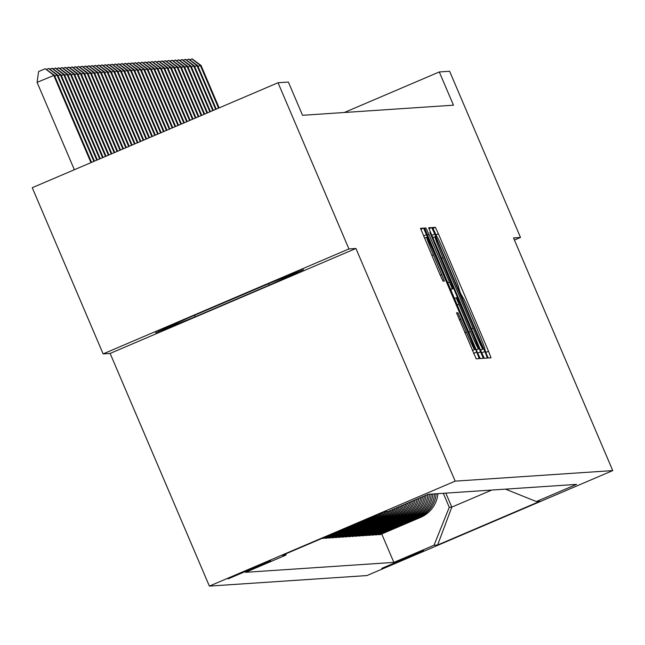 <?xml version="1.0" encoding="UTF-8"?>
<svg xmlns="http://www.w3.org/2000/svg" width="645" height="645" viewBox="0 0 645 645"><rect width="100%" height="100%" fill="white"/><g stroke="black" fill="none" stroke-linecap="round" stroke-linejoin="round"><path stroke-width="0.97" d="M486.137 353.452L488.265 358.007L491.047 357.822L488.523 351.283L438.423 233.829L435.383 227.322L432.601 227.508L436.859 236.618A22.704 0.79 66.9 0 1 446.598 257.444L450.774 267.232A22.704 0.79 66.9 0 1 458.853 288.162L460.248 292.774L462.739 297.305A22.704 0.79 66.9 0 1 472.487 318.13L476.655 327.918A22.704 0.79 66.9 0 1 484.734 348.848A22.704 0.79 66.9 0 0 484.734 348.848L486.137 353.452M228.12 578.871L270.65 560.715L228.12 578.871M456.547 312.817L476.163 358.822L479.259 358.612L476.736 352.073L423.588 228.112L420.5 228.314L440.003 274.665L443.042 281.172L444.373 281.083L433.424 254.799A18.979 0.661 66.9 0 1 426.676 237.304A18.979 0.661 66.9 0 1 434.827 254.711L467.81 332.03A18.979 0.661 66.9 0 1 474.559 349.534A18.979 0.661 66.9 0 1 466.408 332.127L457.869 312.728L456.547 312.817M355.927 248.47L348.929 248.946L278.035 82.745L32.25 187.711L103.136 353.903L110.134 353.436L209.375 586.103L455.168 481.146L355.927 248.47L110.134 353.436M514.42 240.053L520.507 237.457L513.509 237.924L612.75 470.592L455.168 481.146M520.507 237.457L449.621 71.264L439.285 71.958L344.349 112.496M278.035 82.745L288.371 82.06L302.545 115.294L453.467 105.191L439.285 71.958M481.259 351.767L484.306 358.273L487.394 358.072L484.871 351.525L434.778 234.071L431.731 227.564L428.635 227.774L481.259 351.767M483.323 358.338L480.235 358.547L477.187 352.041L424.571 228.048L425.894 227.959L428.941 234.466L452.298 288.605L453.177 288.549L450.653 282.002L429.868 232.385L483.323 358.338M423.58 550.717L381.792 568.342L423.58 550.717M209.375 586.103L366.965 575.558L612.75 470.592M505.487 489.136L536.342 501.544L576.533 484.379L428.28 494.304L388.088 511.469L384.493 511.711L282.188 555.393L285.791 555.151L245.6 572.317L393.845 562.392L434.037 545.227L449.267 507.293L443.3 493.296M536.342 501.544L539.938 501.302L437.641 544.993L434.037 545.227M348.929 248.946L103.136 353.903M445.832 493.127L451.798 507.123L491.772 490.055M449.267 507.293L451.798 507.123L437.641 544.993M381.735 533.987L393.845 562.392M378.397 534.205L378.607 534.697L380.34 534.576L420.532 517.419A28.912 28.888 -93.8 0 0 437.939 493.659M375.067 534.431L375.277 534.923L377.011 534.802L417.194 517.637A28.912 28.888 -93.8 0 0 434.609 493.885M371.73 534.657L371.939 535.14L373.673 535.028L413.864 517.862A28.912 28.888 -93.8 0 0 431.271 494.102M368.4 534.874L368.609 535.366L370.343 535.245L410.534 518.088A28.912 28.888 -93.8 0 0 427.925 494.457M365.07 535.1L365.272 535.592L367.005 535.471L407.197 518.306A28.912 28.888 -93.8 0 0 424.434 495.949M361.732 535.326L361.942 535.81L363.675 535.697L403.867 518.532A28.912 28.888 -93.8 0 0 420.887 497.464M358.402 535.543L358.612 536.035L360.345 535.922L400.529 518.757A28.912 28.888 -93.8 0 0 417.259 499.012M355.064 535.769L355.274 536.261L357.007 536.14L397.199 518.975A28.912 28.888 -93.8 0 0 413.566 500.593M351.735 535.995L351.944 536.479L353.678 536.366L393.869 519.201A28.912 28.888 -93.8 0 0 409.777 502.205M348.405 536.213L348.606 536.704L350.34 536.592L390.531 519.427A28.912 28.888 -93.8 0 0 405.899 503.866M345.067 536.438L345.277 536.93L347.01 536.809L387.202 519.644A28.912 28.888 -93.8 0 0 401.908 505.567M341.737 536.664L341.947 537.148L343.68 537.035L383.864 519.87A28.912 28.888 -93.8 0 0 397.78 507.333M338.407 536.882L338.609 537.374L340.342 537.261L380.534 520.096A28.912 28.888 -93.8 0 0 393.474 509.171M335.069 537.108L335.279 537.599L337.012 537.479L377.204 520.322A28.912 28.888 -93.8 0 0 388.951 511.098M331.74 537.333L331.949 537.817L333.675 537.704L373.866 520.539A28.912 28.888 -93.8 0 0 385.371 511.646M328.402 537.559L328.611 538.043L330.345 537.93L370.536 520.765A28.912 28.888 -93.8 0 0 380.921 513.235M325.072 537.777L325.282 538.269L327.015 538.148L367.199 520.991A28.912 28.888 -93.8 0 0 375.608 515.5M321.919 538.43L323.677 538.373L363.869 521.208A28.912 28.888 -93.8 0 0 369.174 518.249M378.607 534.697L418.799 517.532A28.912 28.888 -93.8 0 0 436.205 493.772M375.277 534.923L415.461 517.758A28.912 28.888 -93.8 0 0 432.876 493.997M371.939 535.14L412.131 517.975A28.912 28.888 -93.8 0 0 429.538 494.223M368.609 535.366L408.801 518.201A28.912 28.888 -93.8 0 0 426.119 495.231M365.272 535.592L405.463 518.427A28.912 28.888 -93.8 0 0 422.596 496.731M361.942 535.81L402.133 518.653A28.912 28.888 -93.8 0 0 419.008 498.262M358.612 536.035L398.795 518.87A28.912 28.888 -93.8 0 0 415.348 499.827M355.274 536.261L395.466 519.096A28.912 28.888 -93.8 0 0 411.607 501.423M351.944 536.479L392.136 519.322A28.912 28.888 -93.8 0 0 407.777 503.06M348.606 536.704L388.798 519.539A28.912 28.888 -93.8 0 0 403.834 504.745M345.277 536.93L385.468 519.765A28.912 28.888 -93.8 0 0 399.779 506.478M341.947 537.148L382.13 519.991A28.912 28.888 -93.8 0 0 395.562 508.276M338.609 537.374L378.8 520.209A28.912 28.888 -93.8 0 0 391.16 510.155M335.279 537.599L375.471 520.434A28.912 28.888 -93.8 0 0 386.968 511.541M331.949 537.817L372.133 520.66A28.912 28.888 -93.8 0 0 383.275 512.227M328.611 538.043L368.803 520.878A28.912 28.888 -93.8 0 0 378.236 514.379M325.282 538.269L365.473 521.104A28.912 28.888 -93.8 0 0 372.488 516.83M321.944 538.486L362.135 521.329A28.912 28.888 -93.8 0 0 363.901 520.499M286.42 553.587L285.791 555.151M189.985 317.163L155.542 332.796L195.129 316.816L269.15 285.211L303.585 269.578L263.998 285.55L189.985 317.163M268.562 283.824L269.15 285.211M194.54 315.445L195.129 316.816M483.21 348.953L437.471 241.278L434.956 236.747A22.704 0.79 66.9 0 0 434.948 236.747A22.704 0.79 66.9 0 0 443.026 257.686L473.083 328.152A22.704 0.79 66.9 0 0 482.831 348.977L480.549 350.09L483.21 348.953M470.342 331.522A18.979 0.661 66.9 0 0 478.493 348.929A18.979 0.661 66.9 0 0 471.737 331.433L460.119 304.19L457.071 297.684L456.192 297.74L470.342 331.522L468.73 332.207M219.147 107.9L201.014 65.395L200.345 65.443L218.566 108.15M189.767 59.816L192.145 58.897L201.014 65.395M191.879 58.913L200.345 65.443L198.031 66.435M216.244 109.142L197.684 65.621L197.015 65.661L215.664 109.384M186.429 60.041L188.816 59.122L197.684 65.621M188.55 59.138L197.015 65.661L194.693 66.653M213.342 110.376L194.347 65.846L193.685 65.887L212.761 110.626M183.099 60.259L185.478 59.34L194.347 65.846M185.212 59.356L193.685 65.887L191.363 66.878M210.447 111.617L191.017 66.064L190.348 66.112L209.867 111.859M179.77 60.485L182.148 59.566L191.017 66.064M181.882 59.582L190.348 66.112L188.026 67.104M207.545 112.851L187.679 66.29L187.018 66.33L206.964 113.101M176.432 60.711L178.818 59.791L187.679 66.29M178.544 59.808L187.018 66.33L184.696 67.322M270.811 282.808L187.59 318.251M204.642 114.092L184.349 66.516L183.68 66.556L204.062 114.342M173.102 60.928L175.48 60.009L184.349 66.516M175.214 60.025L183.68 66.556L181.366 67.548M201.748 115.334L181.019 66.733L180.35 66.782L201.167 115.576M169.764 61.154L172.151 60.235L181.019 66.733M171.884 60.251L180.35 66.782L178.028 67.773M198.845 116.568L177.681 66.959L177.02 66.999L198.265 116.818M166.434 61.38L168.813 60.461L177.681 66.959M168.547 60.477L177.02 66.999L174.698 67.991M195.943 117.809L174.352 67.185L173.682 67.225L195.362 118.051M163.104 61.598L165.483 60.678L174.352 67.185M165.217 60.695L173.682 67.225L171.36 68.217M193.04 119.043L171.022 67.403L170.353 67.451L192.468 119.293M159.767 61.823L162.153 60.904L171.022 67.403M161.879 60.92L170.353 67.451L168.031 68.443M190.146 120.284L167.684 67.628L167.015 67.669L189.566 120.534M156.437 62.049L158.815 61.13L167.684 67.628M158.549 61.146L167.015 67.669L164.701 68.66M187.244 121.518L164.354 67.854L163.685 67.894L186.663 121.768M153.099 62.267L155.485 61.348L164.354 67.854M155.219 61.364L163.685 67.894L161.363 68.886M184.341 122.76L161.016 68.072L160.355 68.12L183.769 123.01M149.769 62.492L152.147 61.573L161.016 68.072M151.881 61.589L160.355 68.12L158.033 69.112M181.447 124.001L157.686 68.297L157.017 68.338L180.866 124.243M146.439 62.718L148.818 61.799L157.686 68.297M148.552 61.815L157.017 68.338L154.703 69.329M178.544 125.235L154.357 68.523L153.687 68.564L177.964 125.485M143.101 62.944L145.488 62.017L154.357 68.523M145.222 62.041L153.687 68.564L151.365 69.555M175.642 126.476L151.019 68.741L150.35 68.789L175.061 126.726M139.772 63.162L142.15 62.243L151.019 68.741M141.884 62.259L150.35 68.789L148.036 69.781M172.747 127.71L147.689 68.967L147.02 69.015L172.167 127.96M136.434 63.387L138.82 62.468L147.689 68.967M138.554 62.484L147.02 69.015L144.698 69.999M169.845 128.952L144.351 69.192L143.69 69.233L169.264 129.202M133.104 63.613L135.482 62.686L144.351 69.192M135.216 62.71L143.69 69.233L141.368 70.224M166.942 130.193L141.021 69.41L140.352 69.458L166.362 130.435M129.774 63.831L132.152 62.912L141.021 69.41M131.886 62.928L140.352 69.458L138.038 70.45M164.048 131.427L137.691 69.636L137.022 69.684L163.467 131.677M126.436 64.057L128.823 63.137L137.691 69.636M128.557 63.154L137.022 69.684L134.7 70.668M161.145 132.668L134.353 69.862L133.692 69.902L160.565 132.918M123.106 64.282L125.485 63.355L134.353 69.862M125.219 63.379L133.692 69.902L131.37 70.894M158.243 133.902L131.024 70.079L130.355 70.128L157.662 134.152M119.776 64.5L122.155 63.581L131.024 70.079M121.889 63.597L130.355 70.128L128.032 71.119M155.348 135.144L127.686 70.305L127.025 70.353L154.768 135.394M116.439 64.726L118.817 63.807L127.686 70.305M118.551 63.823L127.025 70.353L124.703 71.337M152.446 136.385L124.356 70.531L123.687 70.571L151.865 136.627M113.109 64.952L115.487 64.024L124.356 70.531M115.221 64.049L123.687 70.571L121.373 71.563M149.543 137.619L121.026 70.748L120.357 70.797L148.963 137.869M109.771 65.169L112.157 64.25L121.026 70.748M111.891 64.266L120.357 70.797L118.035 71.789M146.649 138.86L117.688 70.974L117.027 71.023L146.068 139.11M106.441 65.395L108.82 64.476L117.688 70.974M108.553 64.492L117.027 71.023L114.705 72.006M143.746 140.094L114.359 71.2L113.689 71.24L143.166 140.344M103.111 65.621L105.49 64.694L114.359 71.2M105.224 64.718L113.689 71.24L111.367 72.232M140.844 141.336L111.021 71.418L110.359 71.466L140.263 141.586M99.773 65.838L102.16 64.919L111.021 71.418M101.886 64.935L110.359 71.466L108.038 72.458M137.949 142.577L107.691 71.643L107.022 71.692L137.369 142.819M96.444 66.064L98.822 65.145L107.691 71.643M98.556 65.161L107.022 71.692L104.708 72.675M135.047 143.811L104.361 71.869L103.692 71.909L134.466 144.061M93.106 66.29L95.492 65.363L104.361 71.869M95.226 65.387L103.692 71.909L101.37 72.901M132.144 145.052L101.023 72.087L100.362 72.135L131.564 145.302M89.776 66.508L92.154 65.588L101.023 72.087M91.888 65.605L100.362 72.135L98.04 73.127M129.25 146.286L97.693 72.313L97.024 72.361L128.669 146.536M86.446 66.733L88.825 65.814L97.693 72.313M88.559 65.83L97.024 72.361L94.702 73.345M126.347 147.528L94.355 72.538L93.694 72.579L125.767 147.778M83.108 66.959L85.495 66.032L94.355 72.538M85.221 66.056L93.694 72.579L91.372 73.57M123.445 148.769L91.026 72.756L90.356 72.804L122.864 149.011M79.778 67.177L82.157 66.258L91.026 72.756M81.891 66.274L90.356 72.804L88.043 73.796M120.542 150.003L87.696 72.982L87.027 73.03L119.97 150.253M76.441 67.403L78.827 66.483L87.696 72.982M78.561 66.5L87.027 73.03L84.705 74.022M117.648 151.244L84.358 73.207L83.697 73.248L117.067 151.494M73.111 67.628L75.489 66.701L84.358 73.207M75.223 66.725L83.697 73.248L81.375 74.24M114.745 152.478L81.028 73.425L80.359 73.474L114.165 152.728M69.781 67.846L72.159 66.927L81.028 73.425M71.893 66.943L80.359 73.474L78.045 74.465M111.843 153.72L77.698 73.651L77.029 73.699L111.263 153.97M66.443 68.072L68.83 67.153L77.698 73.651M68.564 67.169L77.029 73.699L74.707 74.691M108.949 154.961L74.36 73.877L73.691 73.917L108.368 155.203M63.113 68.297L65.492 67.37L74.36 73.877M65.226 67.394L73.691 73.917L71.377 74.909M106.046 156.195L71.031 74.094L70.361 74.143L105.466 156.445M59.775 68.515L62.162 67.596L71.031 74.094M61.896 67.612L70.361 74.143L68.039 75.134M103.144 157.436L67.693 74.32L67.032 74.368L102.563 157.686M56.446 68.741L58.824 67.822L67.693 74.32M58.558 67.838L67.032 74.368L64.71 75.36M100.249 158.67L64.363 74.546L63.694 74.586L99.669 158.92M53.116 68.967L55.494 68.039L64.363 74.546M55.228 68.064L63.694 74.586L61.38 75.578M97.347 159.912L61.033 74.764L60.364 74.812L96.766 160.162M49.778 69.184L52.164 68.265L61.033 74.764M51.898 68.281L60.364 74.812L58.042 75.804M94.444 161.153L57.695 74.989L57.034 75.038L93.864 161.395M46.448 69.41L48.827 68.491L57.695 74.989M48.56 68.507L57.034 75.038L54.712 76.029M91.55 162.387L54.365 75.215L37.087 82.35L74.36 169.732M37.087 82.35L38.587 71.571L45.231 68.733L53.696 75.255L90.969 162.637M45.231 68.733L54.365 75.215M418.799 517.532L420.532 517.419M415.461 517.758L417.194 517.637M412.131 517.975L413.864 517.862M408.801 518.201L410.534 518.088M405.463 518.427L407.197 518.306M402.133 518.653L403.867 518.532M398.795 518.87L400.529 518.757M395.466 519.096L397.199 518.975M392.136 519.322L393.869 519.201M388.798 519.539L390.531 519.427M385.468 519.765L387.202 519.644M382.13 519.991L383.864 519.87M378.8 520.209L380.534 520.096M375.471 520.434L377.204 520.322M372.133 520.66L373.866 520.539M368.803 520.878L370.536 520.765M365.473 521.104L367.199 520.991M362.135 521.329L363.869 521.208M432.868 228.394L435.383 227.322M435.657 235.014L438.423 233.829M485.717 352.476L488.523 351.283M428.925 228.765L431.731 227.564M431.634 235.417L434.778 234.071M481.734 352.863L484.871 351.525M432.626 237.739L434.94 236.755L432.626 237.739M441.422 258.371L443.026 257.686M471.479 328.837L473.083 328.152M480.493 349.977L482.831 348.977M424.66 228.483L425.894 227.959M427.337 235.151L428.941 234.466M447.654 282.784L449.259 282.099M450.468 289.387L452.298 288.605M450.581 289.653L453.177 288.549L450.581 289.653M477.663 353.137L480.799 351.799M454.362 298.522L456.192 297.74L454.362 298.522M457.112 304.972L458.716 304.287M456.636 313.252L457.869 312.728M459.304 319.92L460.909 319.235M464.803 332.812L466.408 332.127M431.819 255.484L433.424 254.799M440.245 275.221L441.849 274.536M420.782 229.306L423.588 228.112M423.491 235.957L426.635 234.619M473.591 353.412L476.736 352.073M476.268 349.88L478.493 348.929M472.342 350.477L474.559 349.534M424.466 238.247L426.676 237.304"/></g></svg>

